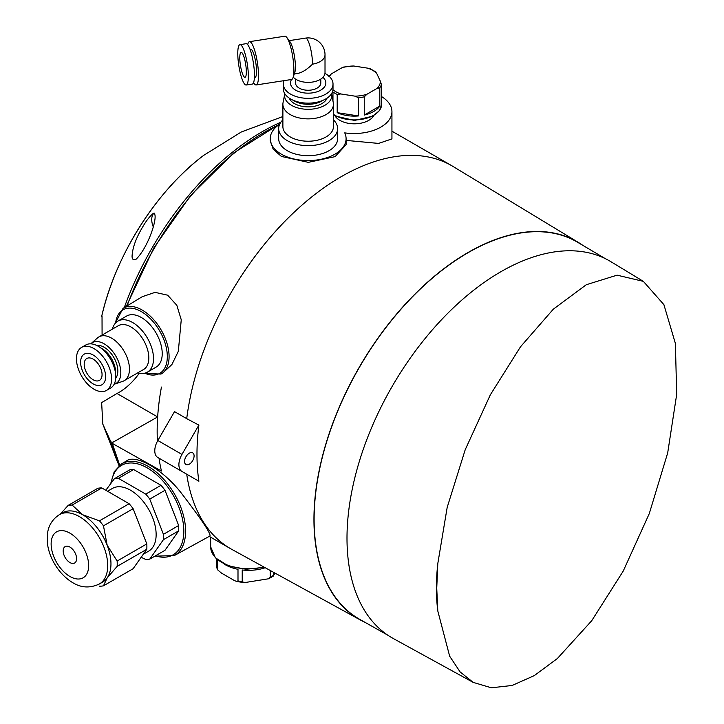 <?xml version="1.0" encoding="UTF-8"?>
<svg xmlns="http://www.w3.org/2000/svg" width="724" height="724" viewBox="0 0 724 724"><rect width="100%" height="100%" fill="white"/><g stroke="black" fill="none" stroke-linecap="round" stroke-linejoin="round"><path stroke-width="1.09" d="M265.21 567.734A32.852 18.969 0 0 1 242.223 569.978L242.223 581.571L244.278 582.657L268.64 578.766L270.224 577.245L270.224 570.485M217.499 559.797L217.824 570.014L221.49 573.109L234.006 580.331L236.585 581.481L237.997 580.919L237.997 569.317A32.852 18.969 0 0 1 224.494 564.258M273.319 572.186L273.645 575.897L268.64 578.757M270.224 577.245A32.852 18.969 180 0 0 273.319 575.453L275.165 573.2M157.497 417.006L112.537 442.482L112.51 443.513L112.537 442.482M159.018 458.211A221.128 127.668 120 0 0 161.443 471.016L112.51 443.513A221.128 127.668 -60 0 0 119.804 465.107M102.084 335.085L102.03 316.144M157.198 416.698L116.989 393.485L101.641 402.607L102.808 424.119L110.926 441.975L113.016 442.21M161.443 387.059A221.128 127.668 120 0 0 157.398 441.278M365.014 622.332A217.996 125.858 -60 0 1 360.452 620.034L232.033 549.507A221.128 127.668 -60 0 1 230.657 548.738A221.128 127.668 -60 0 1 186.72 474.202L174.511 467.152M186.72 418.662L174.511 411.612L157.832 440.5A14.742 8.507 120 0 0 157.832 457.523L198.883 481.225A220.838 127.496 120 0 1 198.883 425.106L186.72 418.662A221.128 127.668 -60 0 1 292.704 213.598A221.128 127.668 -60 0 1 451.785 165.724A221.128 127.668 -60 0 1 453.143 166.529L578.431 242.477A217.996 125.858 -60 0 1 582.702 245.282M279.681 124.211A37.929 21.901 0 0 0 270.233 138.673L270.233 140.465L273.147 149.144L281.401 156.438L308.324 162.348L335.103 156.637L346.09 144.673L346.09 138.673A37.929 21.901 0 0 0 344.733 132.863A37.929 21.901 0 0 0 391.937 111.632A37.929 21.901 0 0 0 381.385 96.473M346.09 140.393L378.598 143.415L391.937 138.908L391.937 111.632M162.674 373.15L171.932 364.489L178.33 351.303L181.253 319.782L176.837 305.311L167.669 295.193L155.081 292.36L142.257 296.695L123.044 308.343A37.947 21.91 60 0 1 142.248 310.089A37.947 21.91 60 0 1 167.108 343.746A37.947 21.91 60 0 1 160.99 374.073L162.674 373.15M121.442 463.984A52.879 30.535 -120 0 1 174.647 494.32A52.879 30.535 -120 0 1 174.321 555.57L209.942 536.004C211.1 533.706 201.245 519.008 180.403 491.913C162.565 469.414 135.922 453.975 126.655 460.826L121.442 463.984L114.22 471.722L110.736 483.442M329.411 76.554A26.118 15.077 180 0 1 331.411 73.839L341.791 67.839A26.118 15.077 180 0 1 353.719 66.002L367.901 68.192A26.118 15.077 180 0 1 376.634 73.233L380.435 81.423A26.118 15.077 180 0 1 377.24 88.301L366.851 94.301A26.118 15.077 180 0 1 354.932 96.147L340.751 93.948A26.118 15.077 180 0 1 332.959 89.74M381.385 97.93A27.376 15.81 0 0 1 381.702 100.328A27.376 15.81 0 0 1 381.385 102.727L381.385 84.5L380.435 81.423M377.24 88.301L379.838 87.83L379.838 106.057A27.376 15.81 0 0 1 364.253 115.062L379.838 106.057M364.253 115.062L364.253 96.835L366.851 94.301M354.932 96.147L358.489 97.722L358.489 115.949A27.376 15.81 0 0 1 337.194 112.654L358.489 115.949M337.194 112.654L337.194 94.428L340.751 93.948M331.411 73.839L328.814 76.373M353.719 66.002L343.493 67.079L341.791 67.839M375.883 71.975L370.389 68.834L367.901 68.192M376.634 73.233L375.684 72.21M337.194 94.428A27.376 15.81 180 0 1 332.968 91.993L332.968 101.116M373.747 115.677A20.426 11.792 180 0 1 354.326 123.813A20.426 11.792 180 0 1 334.904 115.677M270.233 138.673A37.929 21.901 0 0 0 308.162 160.574A37.929 21.901 0 0 0 346.09 138.673M333.429 119.858A29.485 17.023 180 0 1 337.646 128.628L337.646 138.673A29.485 17.023 180 0 1 308.162 155.696A29.485 17.023 180 0 1 278.677 138.673L278.677 128.628A29.485 17.023 180 0 1 282.885 119.858M142.972 226.458C146.311 220.684 149.778 216.304 153.37 213.318C159.38 213.109 149.026 246.812 135.958 259.355C133.442 260.414 132.148 259.409 132.067 256.332C132.456 247.78 136.094 237.816 142.972 226.458M116.989 393.485A49.576 28.625 120 0 0 139.053 373.566M186.72 474.202L198.883 481.225M360.452 620.034A217.996 125.858 -60 0 1 359.095 367.548A217.996 125.858 -60 0 1 578.431 242.477M133.668 469.532L118.419 478.338A44.436 25.657 -120 0 0 114.419 478.691L129.659 469.894A44.436 25.657 -120 0 1 133.668 469.532L161 485.315L145.75 494.112A44.436 25.657 -120 0 1 149.759 499.098L163.425 534.321L178.665 525.515L165 490.293L149.759 499.098M165 490.293A44.436 25.657 -120 0 0 161 485.315M141.153 557.29L145.75 559.462A44.436 25.657 -120 0 0 149.759 559.1L165 550.303L178.665 530.855L163.425 539.661A44.436 25.657 -120 0 0 163.425 534.321M178.665 530.855A44.436 25.657 -120 0 0 178.665 525.515M143.28 554.258L148.637 551.163A36.227 20.915 -120 0 0 151.407 514.719A36.227 20.915 -120 0 0 119.388 486.736A36.227 20.915 -120 0 0 112.419 488.429L107.532 491.243M105.804 490.248L114.419 478.691M163.425 539.661L149.759 559.1M118.419 478.338L145.75 494.112M99.46 586.187A44.436 25.657 -120 0 0 103.469 585.825L133.135 568.702L146.8 549.254A44.436 25.657 -120 0 0 146.8 543.914L133.135 508.691A44.436 25.657 -120 0 0 129.125 503.714L101.794 487.931A44.436 25.657 -120 0 0 97.794 488.293L68.128 505.415A44.436 25.657 -120 0 1 72.129 505.062L82.672 514.755A40.01 23.105 -120 0 0 62.662 512.773L59.413 514.646C49.992 520.737 48.092 529.19 47.585 533.036L47.313 541.706C48.119 555.408 57.549 573.625 72.69 582.639C81.169 587.888 90.084 588.331 99.432 583.951A40.01 23.105 -120 0 0 99.432 537.751A40.01 23.105 -120 0 0 59.413 514.646M101.794 487.931L72.129 505.062M129.125 503.714L99.46 520.837A44.436 25.657 -120 0 1 103.469 525.823L107.17 545.235A40.01 23.105 -120 0 0 82.672 514.755L99.46 520.837M133.135 508.691L103.469 525.823M146.8 543.914L117.134 561.046A44.436 25.657 -120 0 1 117.134 566.385L107.17 577.906A40.01 23.105 -120 0 0 107.17 545.235L117.134 561.046M146.8 549.254L117.134 566.385M60.228 514.221L68.128 505.415M99.432 583.951L102.681 582.078A40.01 23.105 -120 0 0 107.17 577.906L103.469 585.825M473.152 682.37L460.093 671.899L449.658 656.197L437.803 610.993L436.744 588.214L437.803 563.553L447.188 507.379L465.206 449.731L490.347 394.797L520.52 346.769L553.326 309.175L586.313 284.713L617.074 275.165L643.365 281.364L663.899 304.659L675.383 343.429L676.687 394.39L667.691 452.907L649.292 513.578L623.228 571.082L591.734 620.703L557.353 658.541L534.276 675.619L512.103 685.465L491.406 687.8L473.152 682.37L393.413 638.595A217.589 125.632 -60 0 1 392.064 386.58A217.589 125.632 -60 0 1 610.984 261.744L642.867 281.066M387.738 635.138L359.891 619.454A217.761 125.723 -60 0 1 359.213 367.62A217.761 125.723 -60 0 1 577.643 242.287L605.155 258.558M69.893 562.539A9.475 5.475 -120 0 0 74.635 563.01A9.475 5.475 -120 0 0 74.635 552.068A9.475 5.475 -120 0 0 65.151 546.593A9.475 5.475 -120 0 0 63.703 554.195A9.475 5.475 -120 0 0 69.893 562.539M198.883 425.106L181.95 454.428A14.742 8.507 120 0 0 181.95 471.451L157.832 457.523M184.557 461.432A6.742 3.891 120 0 0 185.959 464.518A6.742 3.891 120 0 0 192.693 460.627A6.742 3.891 120 0 0 192.693 452.844A6.742 3.891 120 0 0 187.498 454.654A6.742 3.891 120 0 0 184.557 461.432M93.125 359.122A12.634 7.294 60 0 1 101.378 370.254A12.634 7.294 60 0 1 99.441 380.381A12.634 7.294 60 0 1 86.808 373.086A12.634 7.294 60 0 1 86.808 358.498A12.634 7.294 60 0 1 93.125 359.122M93.125 354.995A17.684 10.208 60 0 1 103.957 382.906A17.684 10.208 60 0 1 82.292 370.407A17.684 10.208 60 0 1 93.125 354.995M94.02 348.633A24.851 14.344 60 0 1 110.256 370.525A24.851 14.344 60 0 1 106.446 390.444A24.851 14.344 60 0 1 81.595 376.091A24.851 14.344 60 0 1 81.595 347.402A24.851 14.344 60 0 1 94.02 348.633M81.595 347.402L85.767 344.995A24.851 14.344 60 0 1 98.183 346.226A24.851 14.344 60 0 1 114.419 368.118A24.851 14.344 60 0 1 110.609 388.037L106.446 390.444M100.799 347.954A19.376 11.186 60 0 1 101.912 348.543A19.376 11.186 60 0 1 115.569 373.539M96.79 345.484A19.376 11.186 60 0 1 104.147 347.258A19.376 11.186 60 0 1 116.157 362.398A19.376 11.186 60 0 1 115.704 378.236M90.781 343.837A23.584 13.62 60 0 1 91.088 343.547A23.584 13.62 60 0 1 104.147 343.819A23.584 13.62 60 0 1 119.885 365.819A23.584 13.62 60 0 1 114.528 384.136A23.584 13.62 60 0 1 114.12 384.263M91.088 343.547L97.604 337.855A25.268 14.589 60 0 1 98.953 336.886A25.268 14.589 60 0 1 111.587 338.144A25.268 14.589 60 0 1 128.103 360.407A25.268 14.589 60 0 1 124.229 380.661A25.268 14.589 60 0 1 122.718 381.349L114.528 384.136M98.953 336.886L118.311 325.709A25.268 14.589 60 0 1 130.944 326.967A25.268 14.589 60 0 1 147.461 349.23A25.268 14.589 60 0 1 143.587 369.484L124.229 380.661M112.437 329.103A29.485 17.023 60 0 1 117.931 321.076A29.485 17.023 60 0 1 132.664 322.533A29.485 17.023 60 0 1 151.931 348.516A29.485 17.023 60 0 1 147.406 372.136A29.485 17.023 60 0 1 137.714 372.878M117.931 321.076L126.628 316.044A29.485 17.023 60 0 1 141.37 317.51A29.485 17.023 60 0 1 160.638 343.484A29.485 17.023 60 0 1 156.113 367.113L147.406 372.136M154.103 213.01A15.584 8.996 -120 0 0 153.144 226.585M294.306 73.957L297.6 73.441C302.08 72.599 307.048 69.504 312.524 64.155A16.851 9.729 180 0 0 325.013 54.762L325.013 72.644A16.851 9.729 180 0 1 312.171 82.093A16.851 9.729 180 0 1 293.22 77.133M320.795 79.079L320.795 82.961A12.634 7.294 180 0 1 308.162 90.256A12.634 7.294 180 0 1 295.528 82.961L295.528 79.079M322.922 77.332A17.684 10.208 180 0 1 310.252 93.097A17.684 10.208 180 0 1 291.528 79.495M253.563 82.636A21.901 4.625 -98.8 0 0 256.178 84.961L291.573 79.486A21.901 4.625 -98.8 0 0 293.039 77.649A17.684 10.208 180 0 1 293.401 77.332M324.958 73.423A24.851 14.344 180 0 1 325.737 73.848A24.851 14.344 180 0 1 333.013 83.993A24.851 14.344 180 0 1 308.162 98.337A24.851 14.344 180 0 1 283.31 83.993A24.851 14.344 180 0 1 283.989 80.663M333.013 83.993L333.013 88.808A24.851 14.344 180 0 1 308.162 103.152A24.851 14.344 180 0 1 283.31 88.808L283.31 83.993M322.931 100.346A19.376 11.186 180 0 1 293.392 100.346M327.076 98.111A19.376 11.186 180 0 1 308.162 106.871A19.376 11.186 180 0 1 289.247 98.111M331.502 93.731A23.584 13.62 180 0 1 331.592 94.147A23.584 13.62 180 0 1 308.162 109.306A23.584 13.62 180 0 1 284.731 94.147A23.584 13.62 180 0 1 284.822 93.731M331.592 94.147L333.266 102.627A25.268 14.589 180 0 1 333.429 104.283A25.268 14.589 180 0 1 308.162 118.872A25.268 14.589 180 0 1 282.885 104.283A25.268 14.589 180 0 1 283.048 102.627L284.731 94.147M333.429 104.283L333.429 126.637A25.268 14.589 180 0 1 308.162 141.225A25.268 14.589 180 0 1 282.885 126.637L282.885 104.283M337.646 128.628A29.485 17.023 180 0 1 308.162 145.642A29.485 17.023 180 0 1 278.677 128.628M286.831 37.512A21.901 4.625 -98.8 0 1 293.89 70.056A21.901 4.625 -98.8 0 1 293.039 77.649L294.749 72.644A16.851 3.557 -98.8 0 0 295.401 66.807A16.851 3.557 -98.8 0 0 289.971 41.766L286.831 37.512A21.901 4.625 -98.8 0 0 284.876 36.2L249.481 41.675A21.901 4.625 -98.8 0 0 247.689 44.689M246.332 71.875A12.634 2.67 -98.8 0 0 244.54 58.816A12.634 2.67 -98.8 0 0 241.137 52.345A12.634 2.67 -98.8 0 0 240.422 65.241A12.634 2.67 -98.8 0 0 244.993 77.314A12.634 2.67 -98.8 0 0 246.332 71.875M248.35 76.219A20.426 4.317 -98.8 0 0 245.454 55.105A20.426 4.317 -98.8 0 0 239.943 44.644A20.426 4.317 -98.8 0 0 238.802 65.495A20.426 4.317 -98.8 0 0 246.187 85.016A20.426 4.317 -98.8 0 0 248.35 76.219M246.187 85.016L252.287 84.075A20.426 4.317 -98.8 0 0 254.459 75.278A20.426 4.317 -98.8 0 0 251.563 54.164A20.426 4.317 -98.8 0 0 246.042 43.702L239.943 44.644M254.396 77.568L255.02 77.477A14.317 3.023 -98.8 0 0 256.531 71.305A14.317 3.023 -98.8 0 0 254.504 56.508A14.317 3.023 -98.8 0 0 250.64 49.169L250.024 49.268M256.178 84.961A21.901 4.625 -98.8 0 0 258.495 75.531A21.901 4.625 -98.8 0 0 255.391 52.897A21.901 4.625 -98.8 0 0 249.481 41.675M216.367 558.783L216.404 567.001L217.824 570.014M242.223 581.571A32.852 18.969 180 0 1 237.997 580.919M127.008 305.944A221.128 127.668 -60 0 1 279.039 124.646M381.385 84.5A27.376 15.81 180 0 1 379.838 87.83M364.253 96.835A27.376 15.81 180 0 1 358.489 97.722M381.702 100.328L381.702 104.111A27.376 15.81 180 0 1 363.747 118.953A27.376 15.81 180 0 1 333.429 114.329M312.524 64.155A16.851 3.557 -98.8 0 0 308.162 41.006A16.851 3.557 -98.8 0 0 305.582 38.11L289.148 40.653M124.284 307.591A220.368 127.234 -60 0 1 280.822 122.247M119.198 465.586A220.368 127.234 -60 0 1 110.926 441.975M282.885 116.537L241.354 131.958L203.607 155.416C156.348 190.738 115.116 255.934 101.641 316.596A180.204 104.039 -60 0 1 203.607 155.416L203.607 155.416A180.204 104.039 -60 0 1 203.715 155.334M437.803 610.993A215.426 124.374 -60 0 1 437.803 563.553M155.379 555.851A51.621 29.802 -120 0 0 183.661 527.018A51.621 29.802 -120 0 0 148.42 468.6A51.621 29.802 -120 0 0 111.27 482.736M69.893 576.467A26.535 15.322 -120 0 0 86.147 553.353A26.535 15.322 -120 0 0 53.648 534.593A26.535 15.322 -120 0 0 69.893 576.467M181.95 454.428L157.832 440.5M115.65 322.877A36.689 21.177 60 0 1 141.37 311.628A36.689 21.177 60 0 1 167.262 354.597A36.689 21.177 60 0 1 144.71 373.213M263.798 566.955A37.929 21.901 180 0 1 210.666 546.891L210.666 537.19M217.499 569.082A32.852 18.969 180 0 1 216.367 566.639M244.278 582.657L236.594 581.472M451.785 165.724L391.937 131.171M230.657 548.738L209.263 536.384M325.013 54.762A16.851 16.851 0 0 0 305.582 38.11M119.044 465.713L102.808 424.119M126.302 306.37L153.732 248.097L190.674 195.389L233.933 152.773L279.826 123.922M119.677 465.197L112.166 443.124M174.321 555.57L154.809 556.177M123.044 308.343L115.161 323.42M143.995 373.358L160.99 374.073M381.702 104.111L379.494 110.591L372.887 116.166L354.47 120.456L335.646 116.102L333.429 114.727M264.423 567.299L246.024 569.272L228.241 565.851L215.399 557.815L210.666 546.891M157.334 422.771L157.778 415.133"/></g></svg>

